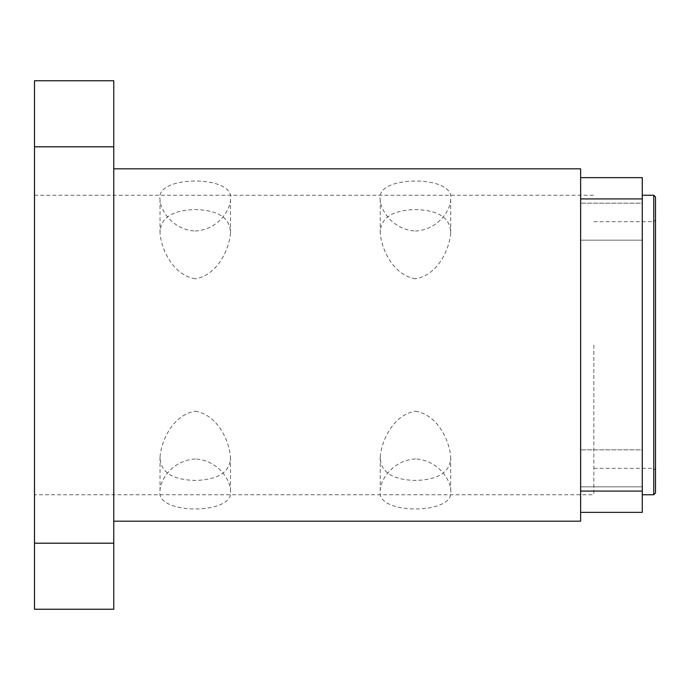<?xml version="1.0" encoding="UTF-8"?>
<svg xmlns="http://www.w3.org/2000/svg" width="690" height="690" viewBox="0 0 690 690"><rect width="100%" height="100%" fill="white"/><g stroke="black" fill="none" stroke-linecap="round" stroke-linejoin="round"><path stroke-width="0.52" stroke-dasharray="3.45 2.59" d="M655.5 345L655.5 219.92L655.5 345M653.741 345L653.741 221.68L653.741 345M655.5 197.021L655.5 492.979M593.84 345L593.84 494.747L593.84 345M653.741 494.747L653.741 195.253M642.287 345L642.287 494.747L642.287 345M642.287 203.179L642.287 240.18L580.626 240.18L580.626 203.179L580.626 240.18L580.626 203.179L580.626 240.18L642.287 240.18L642.287 203.179L642.287 240.18L642.287 203.179L580.626 203.179L642.287 203.179M642.287 449.82L642.287 486.821L580.626 486.821L580.626 449.82L580.626 486.821L580.626 449.82L580.626 486.821L642.287 486.821L642.287 449.82L642.287 486.821L642.287 449.82L580.626 449.82L642.287 449.82M580.626 198.927L580.626 491.073L642.287 491.073L642.287 198.927L580.626 198.927L580.626 168.826M580.626 521.174L580.626 177.641L642.287 177.641L642.287 198.927M642.287 491.073L642.287 512.36L580.626 512.36L580.626 491.073M415.466 231.021C437.65 229.891 450.648 210.562 450.699 199.341C455.883 174.889 375.058 174.889 380.233 199.341C380.285 210.562 393.283 229.891 415.466 231.021M415.466 278.829C391.954 274.827 381.061 247.201 380.233 232.737C380.552 217.945 392.3 210.217 415.466 209.553C438.642 210.217 450.389 217.945 450.699 232.737C449.871 247.201 438.987 274.827 415.466 278.829M415.466 411.171C438.987 415.173 449.871 442.799 450.699 457.263C450.389 472.055 438.642 479.783 415.466 480.447C392.3 479.783 380.552 472.055 380.233 457.263C381.061 442.799 391.954 415.173 415.466 411.171M415.466 458.979C393.283 460.109 380.285 479.438 380.233 490.659C375.058 515.111 455.883 515.111 450.699 490.659C450.648 479.438 437.65 460.109 415.466 458.979M195.253 231.021C217.436 229.891 230.434 210.562 230.486 199.341C235.67 174.889 154.845 174.889 160.02 199.341C160.071 210.562 173.069 229.891 195.253 231.021M195.253 278.829C171.741 274.827 160.848 247.201 160.02 232.737C160.339 217.945 172.086 210.217 195.253 209.553C218.428 210.217 230.175 217.945 230.486 232.737C229.658 247.201 218.773 274.827 195.253 278.829M195.253 411.171C218.773 415.173 229.658 442.799 230.486 457.263C230.175 472.055 218.428 479.783 195.253 480.447C172.086 479.783 160.339 472.055 160.02 457.263C160.848 442.799 171.741 415.173 195.253 411.171M195.253 458.979C173.069 460.109 160.071 479.438 160.02 490.659C154.845 515.111 235.67 515.111 230.486 490.659C230.434 479.438 217.436 460.109 195.253 458.979M113.772 543.194L113.772 146.806L34.5 146.806L34.5 543.194L113.772 543.194L113.772 609.253L34.5 609.253L34.5 543.194M34.5 146.806L34.5 80.747L113.772 80.747L113.772 146.806M34.5 494.747L34.5 195.253L34.5 494.747L593.84 494.747M113.772 345L113.772 521.174L113.772 345M580.626 177.641L580.626 512.36M593.84 468.32L653.741 468.32L655.5 470.08M593.84 221.68L653.741 221.68L655.5 219.92M380.233 199.341L380.233 232.737M450.699 199.341L450.699 232.737M380.233 457.263L380.233 490.659M450.699 457.263L450.699 490.659M160.02 199.341L160.02 232.737M230.486 199.341L230.486 232.737M160.02 457.263L160.02 490.659M230.486 457.263L230.486 490.659M34.5 195.253L593.84 195.253"/><path stroke-width="1.03" d="M655.5 345L655.5 197.021L653.741 195.253L653.741 494.747L655.5 492.979L655.5 345M113.772 168.826L580.626 168.826L580.626 198.927L642.287 198.927L642.287 491.073L580.626 491.073L580.626 198.927M642.287 198.927L642.287 177.641L580.626 177.641M580.626 491.073L580.626 521.174L113.772 521.174M580.626 512.36L642.287 512.36L642.287 491.073M113.772 146.806L113.772 543.194L34.5 543.194L34.5 146.806L113.772 146.806L113.772 80.747L34.5 80.747L34.5 146.806M34.5 543.194L34.5 609.253L113.772 609.253L113.772 543.194M642.287 494.747L653.741 494.747M642.287 195.253L653.741 195.253"/></g></svg>
